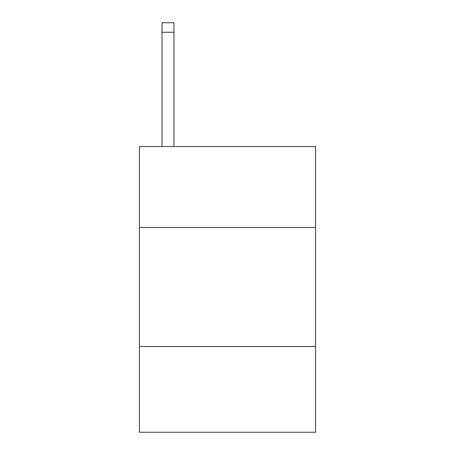 <?xml version="1.0" encoding="UTF-8"?>
<svg xmlns="http://www.w3.org/2000/svg" width="455" height="455" viewBox="0 0 455 455"><rect width="100%" height="100%" fill="white"/><g stroke="black" fill="none" stroke-linecap="round" stroke-linejoin="round"><path stroke-width="0.68" d="M315.588 227.5L315.588 146.55L139.412 146.55L139.412 227.5L315.588 227.5L315.588 432.25L139.412 432.25L139.412 227.5M315.588 346.539L139.412 346.539M173.929 22.75L162.025 22.75L173.929 22.75L162.025 22.75L173.929 22.75L162.025 22.75L173.929 22.75L162.025 22.75L173.929 22.75L162.025 22.75L173.929 22.75L173.929 32.271L162.025 32.271L162.025 22.75L173.929 22.75L162.025 22.75M173.929 146.55L173.929 32.271M162.025 146.55L162.025 32.271"/></g></svg>
